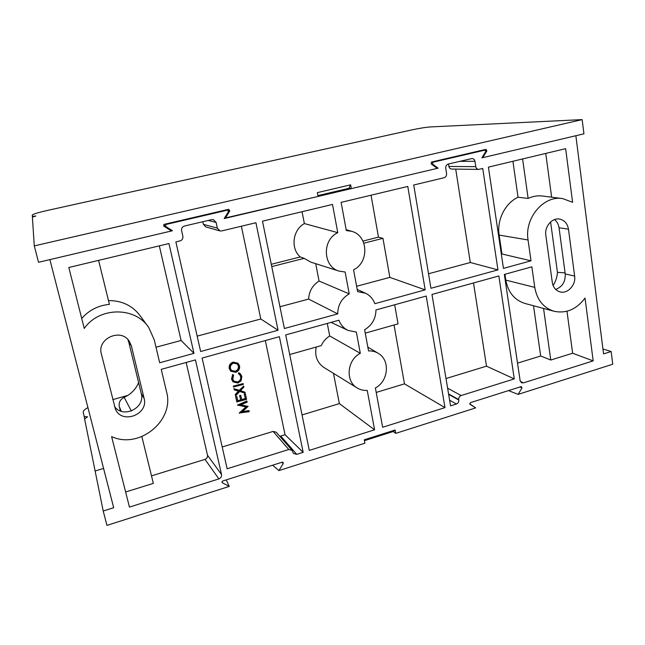 <?xml version="1.0" encoding="UTF-8"?>
<svg xmlns="http://www.w3.org/2000/svg" width="645" height="645" viewBox="0 0 645 645"><rect width="100%" height="100%" fill="white"/><g stroke="black" fill="none" stroke-linecap="round" stroke-linejoin="round"><path stroke-width="0.97" d="M230.692 371.125L229.225 368.593C228.798 365.425 230.12 363.264 233.176 362.095L238.021 363.248M279.712 436.205L280.712 436.06L296.756 454.346L303.174 452.322L285.042 434.73L280.712 436.06M265.321 340.568L285.042 434.73M296.756 454.346L293.459 453.475L292.088 450.363L288.775 449.492L273.117 431.408L222.211 446.977M273.117 431.408L276.262 432.255L292.024 450.291M242.447 411.615L248.817 410.583L249.252 411.687L239.247 413.01L245.971 406.914M239.489 413.276L246.422 406.995L237.505 405.068L246.745 401.029L247.172 402.125L240.529 405.036L248.099 406.39L240.867 404.883M236.804 401.908L235.643 396.611L236.86 396.57L237.844 401.029L240.779 400.166L239.561 395.466L240.787 395.433L241.754 399.884L245.414 398.812L244.205 394.119L245.431 394.079L246.575 399.36L236.804 401.908M237.771 400.722L240.537 399.916M241.69 399.578L245.173 398.562M235.659 395.837L235.441 394.861L238.819 391.257L234.361 389.927L234.143 388.943L239.48 390.548L243.689 386.057L243.899 387.032L240.367 390.806L245.019 392.2L245.229 393.176L239.698 391.515L235.659 395.837L235.199 394.611L238.448 391.144M234.361 389.927L233.901 388.701L239.239 390.298L243.689 386.057M240.488 390.677L245.019 392.2M233.522 386.952L233.337 386.105L243.149 383.582L243.334 384.428L233.522 386.952M232.99 381.792L231.539 379.139L232.643 374.431L233.619 375.237L232.772 379.147L233.909 381.251L237.529 381.937C240.013 380.937 241.053 379.131 240.641 376.535L239.577 374.495M233.812 381.147L237.529 381.937M237.763 382.171C240.254 381.171 241.294 379.365 240.883 376.761L239.714 374.624L238.311 373.608L238.714 372.705L240.295 373.721M550.596 221.953L557.433 272.327C557.143 277.108 555.7 281.502 553.096 285.501M565.076 272.859L557.433 272.327M87.93 407.584C84.543 409.478 82.971 411.026 83.237 412.236L84.713 418.895M395.772 433.359L395.167 429.997L393.224 431.521L395.772 433.359L475.679 407.898L469.713 403.834M393.224 431.521L364.441 440.664M272.65 465.198L278.914 470.592L364.925 443.188L364.28 439.809L395.167 429.997M333.473 373.35L339.359 403.617L374.6 429.804L309.286 450.395L285.711 334.924L338.915 320.21C340.705 324.903 343.753 328.305 348.066 330.425L356.346 332.07L360.305 353.299C346.97 359.942 345.156 381.34 357.241 388L323.967 367.497C317.13 362.74 314.542 355.919 316.211 347.034M357.241 388C360.273 389.83 363.611 390.636 367.239 390.427L374.6 429.804M360.305 353.299L329.7 335.972C325.951 338.294 323.145 341.511 321.266 345.607L289.71 354.54M375.382 387.968C388.516 381.251 390.378 360.16 378.325 353.379C375.374 351.581 372.109 350.759 368.545 350.912L364.627 329.732C372.004 325.282 375.785 318.686 375.962 309.955L426.216 296.055L444.986 407.616L382.638 427.272L375.382 387.968M339.359 403.617L302.045 414.937M444.986 407.616L404.471 383.864L376.204 392.434M404.471 383.864L394.039 324.999M425.176 289.863L374.826 303.69C373.076 298.917 370.012 295.45 365.626 293.273L357.588 291.605L353.565 269.795C369.303 262.459 368.303 235.78 351.928 231.386L346.317 230.531L341.116 202.369L407.777 186.429L425.176 289.863L389.846 277.382L356.604 286.267M271.287 264.297L300.264 256.952C290.395 248.51 292.637 229.918 304.367 223.573L337.778 232.66C321.766 239.924 322.927 266.925 339.238 271.166L345.123 272.005L349.203 293.862C341.681 298.321 337.843 304.996 337.714 313.881L284.397 328.515L262.483 221.179L332.506 204.433L337.778 232.66M300.264 256.952L304.166 258.355L310.761 262.112L339.238 271.166M302.062 211.713L304.367 223.573M362.966 241.069L378.47 237.142L371.036 195.209M394.667 304.779L398.038 323.863L365.264 333.142M363.853 243.189L382.961 238.336L389.846 277.382M315.711 263.684L319.065 281.035C312.543 285.227 309.068 291.25 308.632 299.087L279.954 306.754M271.755 266.587L304.166 258.355M327.273 323.427L329.7 335.972M382.961 238.336L378.47 237.142M308.632 299.087L337.714 313.881M349.203 293.862L319.065 281.035M226.258 479.88L229.249 486.419L106.949 525.385L103.216 511.001L113.681 507.712L49.883 259.613L172.473 230.741L165.37 226.226L165.967 224.476L227.298 210.173L225.927 209.947M478.63 169.393L451.645 169.063C450.137 168.893 449.218 168.023 448.896 166.466L475.768 166.644C476.099 168.297 477.058 169.208 478.63 169.393L482.75 168.49L497.948 269.884L430.949 288.283L413.727 185.002L444.05 177.746C445.872 177.085 446.719 175.698 446.59 173.594L445.735 168.2C445.614 166.088 446.461 164.701 448.283 164.04L472.011 158.533C473.632 158.694 474.615 159.613 474.962 161.298L459.675 161.363M202.828 221.719L203.409 224.363L217.349 228.153L219.913 230.902L221.695 230.934L255.928 222.743L278.051 330.256L200.643 351.509L175.875 241.891L180.06 240.891C182.204 240.125 183.14 238.618 182.882 236.352L181.592 230.579C181.334 228.314 182.277 226.798 184.422 226.04L211.745 219.622L213.398 219.622L216.115 222.428L208.198 220.453M226.129 209.899L227.693 210.165L228.394 211.786L224.178 218.558L438.108 168.168L436.738 168.023M204.989 459.385C206.892 458.579 207.73 457.216 207.513 455.281L221.549 474.551L195.451 359.902L161.242 369.359L166.587 391.942C174.714 420.411 139.328 449.621 111.609 436.592L129.452 507.099L218.881 478.904L204.989 459.385L151.502 475.857M141.86 436.601L153.349 483.395L125.63 491.998M241.367 226.226L260.798 318.985L197.168 336.134M219.913 230.902L205.836 226.951L203.409 224.363M159.323 245.85L181.092 340.471L156.009 347.228M108.473 300.594C122.05 300.538 132.685 305.706 140.384 316.098L147.858 326.322M186.155 362.466L207.513 455.281M159.678 362.756L154.26 339.842L148.777 327.579C135.337 306.593 99.378 306.569 84.245 328.45L68.813 267.498L168.958 243.544L193.96 353.347L159.678 362.756M501.947 253.985L531.004 260.814L503.447 268.376L488.418 167.136L565.641 148.664L572.607 202.312L562.698 198.604C543.727 195.064 524.256 218.139 528.053 239.972L499.141 235.078L501.947 253.985L501.334 254.146M499.141 235.078C496.682 220.058 505.14 203.143 518.04 197.233L512.92 161.274M455.717 169.119L470.31 262.515L428.53 273.77M448.509 163.991L448.896 166.466M473.503 282.97L486.507 366.158L446.001 378.542M486.507 366.158L514.283 378.913L498.859 275.955L431.981 294.459L450.557 405.858L456.37 404.028L449.613 400.206M531.004 260.814L528.053 239.972M470.012 404.31L475.679 407.898M470.052 404.342L470.399 402.657L521.241 386.573L522.031 387.871L519.806 387.024M508.502 390.604L518.12 394.377L522.031 387.871M518.12 394.377L612.75 364.223L611.162 351.509L602.946 348.977M482.597 150.14L484.976 150.108L485.669 151.648L481.871 157.864L575.864 135.724L603.567 353.895L611.162 351.509M484.976 150.108L432.916 162.226L432.553 164.064L438.108 168.168M221.953 481.823L222.388 482.807L229.249 486.419M222.388 482.807L221.993 482.363L222.719 480.993L282.228 462.175L283.066 462.312L283.228 463.537L281.768 462.32M278.914 470.592L283.228 463.537M288.775 449.492L227.137 468.778L202.119 358.056L279.374 336.682L303.174 452.322M475.768 166.644L474.962 161.298M217.349 228.153L216.115 222.428M221.549 474.551C221.775 476.591 220.888 478.042 218.881 478.904M514.283 378.913L461.151 395.546C459.417 396.296 458.611 397.634 458.724 399.561L458.797 400.005C458.909 401.932 458.103 403.27 456.37 404.028M520.281 381.324L523.401 382.888L593.182 360.886L585.031 298.071C576.501 309.358 566.189 313.76 554.111 311.277L525.022 303.472C514.525 300.167 508.123 292.378 505.817 280.107L504.954 274.27M523.401 382.888L521.482 382.751L520.136 380.735L504.35 274.439L531.851 266.828L534.769 287.396C537.035 299.965 543.485 307.923 554.111 311.277M552.297 282.421L545.823 235.223C544.38 226.685 551.967 217.688 559.425 219.05C564.431 220.09 567.447 223.46 568.471 229.177L574.639 276.076C576.114 284.993 567.495 294.249 559.884 291.846C555.692 290.508 553.16 287.364 552.297 282.421M131.387 345.954L129.339 341.342C121.075 327.676 96.686 338.528 101.37 353.976L115.407 409.067C121.832 424.797 148.874 414.493 144.093 398.328L131.387 345.954L128.774 342.14L141.279 393.595C145.577 407.954 122.961 418.984 114.52 406.471M103.216 511.001L84.592 418.936L87.599 416.823L84.108 416.541M120.373 410.946L119.285 406.584C118.616 402.472 120.244 399.392 124.171 397.336C130.999 394.232 135.813 389.314 138.602 382.582M112.802 399.618L127.92 395.361M127.847 339.504L128.774 342.14M554.482 219.598C556.998 221.541 558.522 224.258 559.046 227.766L565.222 273.923C565.544 281.704 562.359 286.872 555.676 289.42M522.595 158.96L528.134 198.434L518.04 197.233M517.524 363.135L540.671 356.008L533.512 305.746M551.636 197.185L545.743 153.429M81.705 318.436C89.107 310.1 98.338 305.416 109.408 304.392L98.596 260.37M543.55 308.439L550.782 360.031L572.639 353.242L566.979 311.237M528.134 198.434C533.02 196.169 537.986 195.387 543.017 196.072L562.029 198.523M572.639 353.242L593.182 360.886M540.671 356.008L550.782 360.031M470.31 262.515L497.948 269.884M260.798 318.985L278.051 330.256M181.092 340.471L193.96 353.347M248.099 406.39L242.028 411.986L249.067 410.841M237.739 405.326L246.995 401.279M245.414 398.812L244.205 394.119M244.447 394.361L245.431 394.079M240.779 400.166L239.561 395.466M239.803 395.716L240.787 395.433M237.046 402.158L235.643 396.611M235.885 396.86L236.86 396.57M233.756 387.194L233.337 386.105M233.571 386.339L243.149 383.582M238.553 373.834L238.956 372.931L240.432 373.85L241.867 376.478L241.036 380.856L237.884 383.041L233.095 381.888L231.539 379.139M231.773 379.373L232.643 374.431M232.877 374.656L233.619 375.237M235.651 372.318L230.781 371.222L229.459 368.819C229.031 365.651 230.354 363.482 233.417 362.313L238.174 363.377L239.569 365.884C239.956 369.005 238.65 371.149 235.651 372.318M230.442 368.497L231.603 370.569L235.457 371.464C237.884 370.496 238.932 368.738 238.586 366.199L237.32 363.965L233.603 363.175C231.152 364.143 230.096 365.925 230.442 368.497M231.499 370.472L235.223 371.238C237.642 370.27 238.69 368.521 238.344 365.981L237.183 363.844M32.524 217.107L32.25 215.059C33.137 214.084 38.313 212.519 47.754 210.359L411.486 129.976C419.355 128.299 425.644 127.283 430.352 126.936L582.153 119.615L583.935 133.821L482.734 157.662L486.886 150.857L485.814 150.874M351.323 188.614L350.638 184.833L348.913 188.308L351.323 188.614L437.221 168.377L431.134 163.878L431.497 162.048L486.032 149.342L486.886 150.857M348.913 188.308L317.921 195.596M224.428 218.171L318.082 196.443L317.356 192.629L350.638 184.833M168.788 228.435L171.425 230.991L38.547 262.289L34.282 245.89L582.153 119.615M481.992 157.662L482.734 157.662M163.588 225.96L171.425 230.991M163.927 226.298L164.265 224.315L228.709 209.303L229.805 210.907L228.419 210.673M225.202 218.324L229.805 210.907M34.282 245.89L32.387 217.139L35.83 216.002L32.339 216.397M95.089 470.987L103.579 468.423M124.171 397.336L131.362 411.026M141.279 393.595L144.093 398.328M559.046 227.766L568.471 229.177M565.222 273.923L574.639 276.076M121.195 411.252L119.285 406.584M534.769 287.396L505.817 280.107M484.806 150.124L482.508 150.156M431.376 162.08L432.916 162.226M432.553 164.064L431.207 163.927M165.499 224.025L165.967 224.476M447.614 388.193L461.151 395.546M448.638 394.377L458.797 400.005M458.724 399.561L448.565 393.942M377.889 353.121L367.844 347.115M351.235 231.176L346.155 229.668M365.078 293.024L357.193 289.444M348.066 330.425L331.079 322.371M163.725 224.621L165.37 226.226"/></g></svg>
